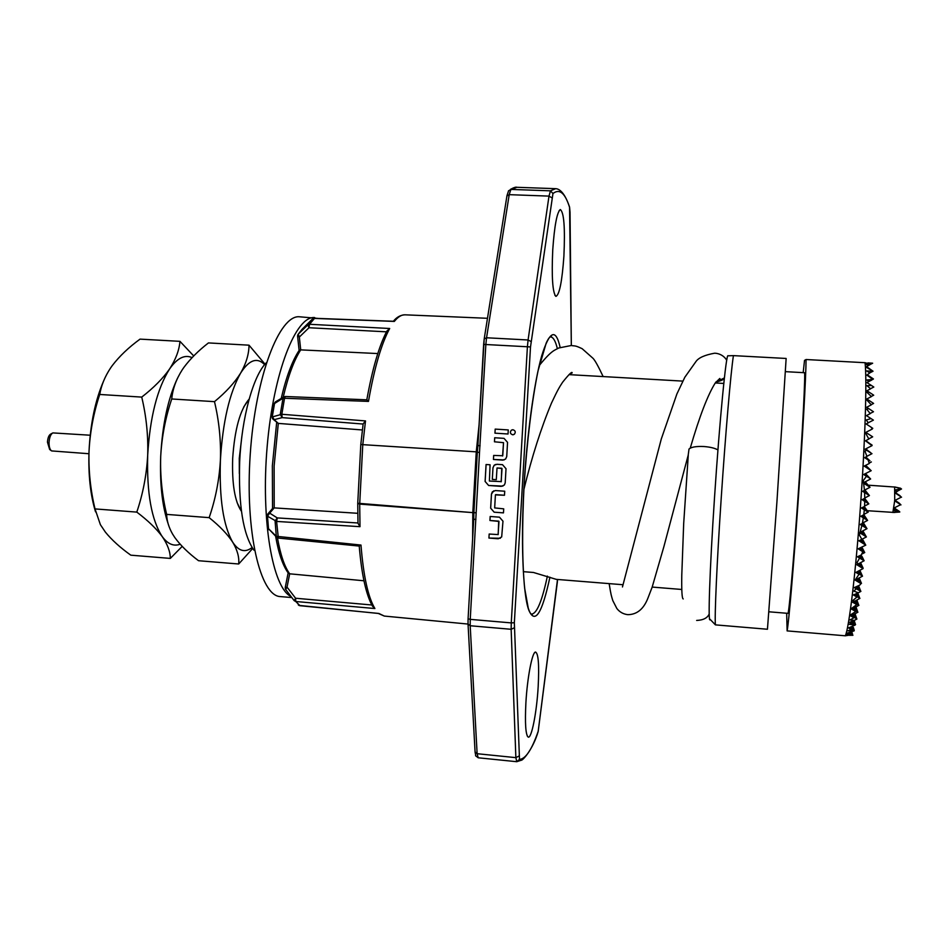 <?xml version="1.0" encoding="UTF-8"?>
<svg xmlns="http://www.w3.org/2000/svg" width="949" height="949" viewBox="0 0 949 949"><rect width="100%" height="100%" fill="white"/><g stroke="black" fill="none" stroke-linecap="round" stroke-linejoin="round"><path stroke-width="1.42" d="M549.922 577.182C542.069 613.576 535.034 624.596 528.842 610.219C522.638 594.347 520.823 537.288 524.109 484.88C526.707 438.308 533.943 382.554 541.796 355.531C549.625 330.727 555.746 328.022 560.147 347.393M362.388 429.968L278.306 423.396L274.119 466.101L274.202 507.893L272.565 508.474L268.152 513.587M512.318 429.79L511.392 430.194C509.732 432.317 510.159 433.847 512.685 434.772L513.362 434.725M512.958 429.743L511.369 430.194C509.708 432.317 510.147 433.847 512.662 434.784L514.346 434.262C515.888 432.127 515.426 430.632 512.958 429.743M552.745 249.848C554.465 225.672 556.98 212.244 560.29 209.551C563.991 212.232 565.189 227.796 563.896 256.254C562.081 281.568 559.424 294.937 555.9 296.373C552.591 292.589 551.535 277.084 552.745 249.848M525.9 702.711C527.3 677.586 532.259 651.939 535.497 652.046C538.38 653.268 539.281 664.786 538.178 686.601C536.766 712.118 531.547 739.057 528.166 737.088C525.639 734.787 524.88 723.328 525.9 702.711M523.29 571.666L533.48 572.472L556.28 579.365L622.485 584.691M717.93 449.921C714.799 448.13 710.125 447.003 703.921 446.528C696.198 446.184 691.228 447.026 689.01 449.055L688.203 455.176L663.897 546.612L652.129 587.253L648.06 597.787C643.79 608.961 637.052 614.584 627.835 614.667C623.315 614.145 619.65 612.081 616.85 608.499L612.805 600.61C611.358 595.652 611.097 595.842 609.151 583.611M715.593 353.253L716.661 353.396C721.026 354.214 724.384 356.48 726.732 360.217M710.576 619.827L715.416 624.869C714.49 616.957 716.875 562.876 721.216 498.201C725.499 433.681 730.872 371.711 733.423 355.626L728.049 355.816C726.282 352.174 719.639 419.909 714.538 497.229C709.638 570.361 707.835 625.889 710.172 619.365M715.416 624.869L767.444 629.246L776.911 502.092L786.14 358.461L733.423 355.626M768.951 611.797L787.884 613.351C788.809 615.177 793.269 565.307 797.682 502.009C802.581 432.281 805.701 370.395 804.396 372.708L785.428 371.652M318.425 318.437L299.623 316.8C279.528 314.297 255.447 376.362 250.251 454.061C244.842 531.737 260.263 596.411 280.501 596.601L291.829 597.562M314.7 317.583C296.029 315.412 273.502 371.996 267.191 446.244C260.69 520.443 272.683 588.131 291.046 596.53M786.674 613.256L787.112 630.895C788.726 623.149 793.423 568.795 797.967 503.563C802.546 438.497 806.009 375.887 806.069 359.529L804.515 360.395L803.186 372.637M787.112 630.895L845.322 635.794C849.011 628.179 855.63 573.599 860.34 507.917C865.144 442.412 867.042 379.268 865.061 362.708L806.069 359.529M266.396 362.72C253.43 375.021 241.568 417.643 239.67 461.997C238.389 505.2 243.134 534.584 253.905 550.135L254.474 550.171M90.214 435.223L52.836 432.91C50.688 434.179 49.419 437.323 49.051 442.329C49.004 446.754 49.846 449.612 51.602 450.917L88.945 453.729M52.385 433.159L50.7 434.073C48.85 435.164 47.782 437.857 47.462 442.127L49.645 449.47L51.175 450.597M892.855 512.472L894.729 500.538L894.622 486.979M571.322 345.507L569.566 207.309C565.058 192.967 559.53 188.365 552.959 193.537L530.503 346.966L514.346 622.722L519.494 759.402C525.627 758.998 531.855 749.639 538.19 731.323L557.502 579.459M498.711 521.155L498.178 534.584L489.162 534.038L488.937 538.059L498.225 538.771L501.677 536.956L502.982 521.203L499.471 517.169L490.17 516.481L489.945 520.503L498.984 521.428L498.095 534.667M490.645 508.166L494.156 512.187L503.468 512.875L503.705 508.842L494.666 507.917L495.414 494.88L504.488 495.259L504.726 491.214L495.402 490.562L492.353 491.819L491.463 494.061L490.645 508.166L494.18 512.187L503.468 512.863M486.102 464.512L485.129 481.451L488.616 485.485L501.25 486.374L504.37 485.022L505.2 482.863L506.019 468.711L502.507 464.678L496.908 464.298L494.156 465.271L492.958 467.821L492.306 479.399L496.291 479.672L497.027 468.011L501.76 468.248L501.262 481.606L489.399 481.048L490.064 464.785L486.078 464.512L485.105 481.463L488.64 485.485L502.899 486.113M494.714 437.75L494.476 441.795L503.516 442.661L502.756 455.757L493.67 455.425L493.444 459.47L502.768 460.099L505.603 459.055L506.73 456.564L507.549 442.376L504.026 438.355L494.69 437.75L494.453 441.795L503.528 442.649L502.579 455.994M508.035 434.001L508.273 429.933L495.188 429.102L494.951 433.159L508.035 434.001L494.951 433.159L495.212 429.102M479.506 452.459L485.852 344.523L527.407 346.765L511.262 622.9L470.241 619.365L479.506 452.459L477.323 452.21L473.895 512.543L476.066 512.875M531.037 341.545L528.083 339.979L486.552 337.773L485.852 344.523L483.634 344.428L477.905 445.484L480.111 445.769M477.928 445.532L477.335 452.127M473.895 512.626L473.729 519.15L475.912 519.566M473.895 512.543L472.839 512.14L476.232 452.329L477.323 452.21M477.335 452.044L476.268 451.843L479.079 424.772M472.626 538.581L472.816 512.614L473.895 512.709M724.384 377.951L715.854 382.103M487.478 318.295L404.986 314.819C401.557 314.653 398.011 316.859 394.333 321.414L314.095 318.401L312.446 319.006L301.901 329.469M297.666 335.744L298.235 334.167L307.867 324.878L309.504 324.285L389.695 328.496L386.919 330.999C379.102 345.851 372.399 368.793 366.812 399.802M389.695 328.496C381.415 343.645 374.345 367.951 368.473 401.403L283.016 398.212L274.225 403.693L272.007 416.658M272.066 416.979L281.829 414.274L365.507 420.917L363.147 423.883L360.81 444.417M357.82 503.255L472.816 512.614L359.695 504.109L360.003 526.671L276.61 521.428L267.499 516.197L267.582 514.239L269.67 513.148L267.499 516.197L268.508 528.723L276.301 536.292L360.976 545.058L359.303 546.078L278.318 538.071L276.301 536.292L275.091 520.977L277.274 517.917L276.61 521.428L278.33 538.059M360.976 545.058C363.467 576.114 368.105 597.277 374.902 608.534L295.756 601.5L294.214 600.67L285.459 589.175L285.222 587.645L287.037 587.111L285.685 589.543M298.247 604.845L299.801 605.687L378.26 613.398M360.869 444.535L476.268 451.843L360.869 444.535M368.473 401.403L366.836 399.814L285.341 396.492L284.581 397.999L281.829 414.274L282.15 417.619L363.123 424.049M314.487 318.413L309.504 324.285L308.994 327.737L386.48 331.83M394.333 321.414L393.289 321.379M371.83 604.988L295.59 598.238L295.756 601.5L300.003 605.711M374.902 608.534L372.506 606.209C366.089 594.821 361.664 574.774 359.22 546.078M357.975 522.982L277.274 517.917L269.67 513.148L274.202 507.893L357.773 513.302M360.003 526.671L357.987 523.243L357.749 503.504M365.507 420.917L362.767 444.82L359.695 504.109L357.749 503.326M285.068 396.635L283.016 398.212L280.263 414.405L282.15 417.619L274.19 419.648L272.47 418.675L271.983 416.813M312.518 318.959L307.867 324.878L308.994 327.737L299.338 337.037L297.571 336.005L297.808 334.783M377.797 353.562L300.714 349.873L299.338 337.037L298.235 334.167L302.126 329.232M277.464 537.822C280.418 554.655 284.486 566.66 289.682 573.813L287.037 587.111L295.59 598.238L294.214 600.67M275.625 536.232C278.591 553.291 282.79 565.533 288.211 572.971L289.682 573.813L363.953 580.776M283.739 396.955L275.613 401.771L274.581 403.218L272.316 416.445L274.19 419.648L278.306 423.396L273.205 419.339M281.224 398.438C286.23 376.907 292.197 360.905 299.125 350.43L300.714 349.873C294 360.24 288.152 376.041 283.193 397.275M267.227 515.853L268.508 528.723L276.645 537.217M850.992 632.936L852.238 632.924L850.897 631.939M851.348 634.122L852.593 634.11L850.102 632.271M849.367 635.32L852.926 635.284L849.379 632.663M845.322 635.794L851.111 634.881L846.698 634.881L848.964 634.24L847.113 633.588L848.667 633.066L847.243 633.137L854.183 630.836L847.848 630.836L851.229 629.578L848.501 627.918L855.12 625.071L849.201 624.323L851.419 623.268L849.557 622.33L854.432 620.361L849.96 619.946L854.029 617.716L850.601 615.901L852.854 614.964L850.79 614.667L855.82 611.5L851.597 609.163L852.973 608.57L851.716 608.309L856.805 604.596L852.522 602.164L854.788 601.18L852.724 600.61L856.947 597.028L853.424 594.964L858.359 592.769L853.875 591.144L856.247 588.76L854.29 587.597L859.675 585.153L861.051 583.635L855.12 580.076L859.011 574.299L855.915 572.413L863.092 568.593L856.698 564.655L858.287 563.908L856.876 562.828L859.58 558.107L857.445 556.778L861.241 554.975L862.843 551.749L858.181 548.819L865.785 545.129L858.881 540.776L861.858 539.34L859.367 534.987L861.882 525.544L860.221 524.489L862.333 523.457L863.341 517.846L860.862 516.256L863.768 514.821L864.314 509.803L861.478 507.976L864.563 506.446L864.753 501.392L862.072 499.66L864.764 498.308L864.575 492.555L862.629 491.297L864.432 490.396L863.329 480.514L866.449 476.303L863.685 474.512L871.206 470.692L864.183 466.089L869.26 463.503L868.145 459.945L864.634 457.655L866.959 456.469L864.966 451.19L866.532 450.182L865.073 449.221L872.036 445.639L865.464 440.799L868.833 439.067L865.785 433.42L866.769 432.993L865.82 432.376L872.297 429.031L871.158 427.228L866.14 423.978L868.288 422.874L866.283 419.968L871.016 418.58L866.425 415.615L870.269 413.61L866.603 409.09L868.762 408.639L866.651 407.275L871.312 404.843L866.805 400.003L868.11 399.814L866.817 398.983L871.431 396.575L866.9 392.293L869.023 392.103L866.911 390.751L870.636 388.805L866.923 385.674L871.49 385.496L866.911 382.601L868.94 381.534L866.888 379.991L872.961 379.41L866.793 375.104L869.842 372.933L866.651 370.929L873.044 371.213L866.473 367.382L867.884 367.536L866.425 366.646L868.418 365.567L866.247 364.416L870.731 364.309L865.061 362.708M872.463 363.182L867.884 362.909M850.695 632.01L852.238 632.924M849.782 632.449L852.593 634.11M848.928 632.912L852.712 635.308M851.111 634.881L848.655 633.066L850.375 632.117M872.665 363.23L870.613 364.25M868.371 365.543L869.616 364.914M872.866 371.106L867.884 367.536M869.759 372.874L872.665 371.415M872.783 379.28L873.436 378.948L867.718 375.14M868.881 381.498L871.823 380.015M870.518 388.699L873.815 387.038L871.49 385.496M871.289 396.433L873.709 395.199L869.023 392.103M871.158 404.677L873.602 403.432L868.11 399.814M870.15 413.456L873.495 411.747L868.762 408.639M868.216 422.768L873.388 420.134L871.016 418.58M868.726 438.865L872.677 436.837L866.769 432.993M865.547 440.763L871.656 444.82M865.215 449.15L871.965 453.681L866.532 450.182M871.965 453.681L866.9 456.303M864.93 457.513L868.145 459.945M864.373 465.995L871.194 470.645M863.981 474.358L870.162 478.474L866.449 476.303M870.636 478.972L863.626 482.638M863.376 482.816L870.031 487.264L863.709 483.266M862.902 491.167L869.426 495.556L864.575 492.555M862.143 499.625L864.753 501.392M861.87 507.786L868.216 512.116L864.314 509.803M861.289 516.042L867.623 520.384L863.341 517.846M860.292 524.453L861.882 525.544M859.592 532.65L866.413 536.909L861.858 539.34M859.26 540.598L865.785 545.129M858.465 548.688L862.843 551.749M858.098 556.47L864.171 560.729L859.58 558.107M864.171 560.729L858.287 563.908M857.184 564.418L863.092 568.593M856.188 572.294L859.011 574.299M856.223 572.271L862.534 576.138L856.14 579.602M855.678 579.815L861.051 583.635M855.132 587.206L860.921 591.369L856.247 588.76M860.921 591.369L858.359 592.769M853.839 594.786L856.947 597.028M853.91 594.75L859.913 598.38L854.788 601.18M853.104 601.915L856.805 604.596M853.198 601.868L858.916 605.32L852.973 608.57L857.932 612.188L852.854 614.964M852.238 608.89L855.82 611.5M852.356 608.831L857.932 612.188M851.206 615.652L854.029 617.716M851.312 615.604L856.947 618.985L854.432 620.361M849.936 622.176L851.419 623.268M850.019 622.153L854.064 624.572M850.731 621.856L855.12 625.071M850.968 621.761L855.595 624.537L854.895 624.916M852.617 626.174L849.414 627.941M849.141 628.036L851.229 629.578M849.296 627.977L853.839 630.682M849.901 627.669L854.183 630.836M850.162 627.526L854.266 629.97L853.554 630.361M847.789 633.363L848.964 634.24M847.931 633.315L850.079 634.584M871.206 427.311L872.783 428.343L872.084 428.699M872.072 445.069L865.488 440.787L871.834 445.2M871.36 461.949L869.142 463.1M870.031 487.264L864.42 490.206M869.426 495.556L864.753 498.011M862.143 499.613L868.821 503.836L864.575 506.078M868.216 512.116L863.815 514.441M867.623 520.384L862.392 523.16M860.304 524.453L867.018 528.64L860.174 532.294M859.996 532.46L866.413 536.909M859.308 540.574L864.942 544.548M858.501 548.664L864.764 552.532L861.633 554.216M857.255 564.382L862.617 568.261M856.757 572.033L862.534 576.138M855.773 579.768L860.945 583.576M854.503 594.477L859.913 598.38M853.792 601.607L858.916 605.32M851.965 615.343L856.947 618.985M855.879 618.202L856.556 617.835L852.712 615.023M851.514 621.548L855.595 624.537M854.515 623.742L855.215 623.363L852.297 621.227M850.601 627.277L854.266 629.97M853.187 629.175L853.886 628.796L851.312 626.898M852.463 626.838L852.712 626.138M852.819 628.001L853.519 627.621L852.012 626.506M862.404 499.494L868.821 503.836M860.66 524.275L867.018 528.64M860.043 532.436L865.571 536.315M859.699 540.384L865.358 544.323M858.94 548.451L864.764 552.532M858.193 556.422L863.246 560.088M857.73 564.169L863.127 567.988M856.888 571.974L861.573 575.45M856.271 579.531L861.514 583.267M855.274 587.146L860.506 590.325L859.913 590.646M854.693 594.394L859.497 597.301L858.892 597.645M854.017 601.512L858.513 604.216L857.872 604.56M853.187 608.451L857.528 611.061L856.876 611.417M852.226 615.237L856.556 617.835M855.5 617.052L856.164 616.684L853.4 614.667M851.905 621.393L855.215 623.363M854.147 622.58L854.824 622.2L853.068 620.919M850.992 627.064L853.886 628.796M851.822 626.613L853.519 627.621M860.316 532.211L865.962 536.114M858.608 556.233L863.72 559.827M857.327 571.761L862.107 575.165M855.761 586.921L860.506 590.325M855.168 594.193L859.497 597.301M854.491 601.31L858.513 604.216M853.614 608.214L857.528 611.061M853.092 614.845L856.164 616.684M852.831 621.014L854.824 622.2M864.397 465.983L870.162 469.814M863.578 482.721L869.557 486.718L863.4 482.804M862.938 491.155L868.726 495.081M862.439 499.471L868.098 503.35M861.906 507.762L867.469 511.594M861.336 516.019L866.828 519.838M860.719 524.251L866.2 528.083M859.806 540.337L864.492 543.73M859.035 548.403L863.875 551.903M857.872 564.097L862.19 567.324M856.449 579.436L860.529 582.567M856.01 586.814L860.079 589.293L859.497 589.602M855.464 594.05L859.094 596.245L858.489 596.577M854.835 601.156L858.11 603.125L857.481 603.469M853.958 608.036L857.125 609.946L856.484 610.302M853.875 614.406L855.773 615.557L855.108 615.925M853.756 620.646L854.456 621.061L853.768 621.429M864.503 465.923L870.28 469.755M864.017 474.346L869.521 478.047M863.139 491.048L868.952 494.963M862.665 499.352L868.359 503.207M862.166 507.632L867.754 511.44M861.621 515.888L867.161 519.672M861.028 524.097L866.556 527.893M860.423 532.164L865.12 535.533M860.126 540.171L864.907 543.504M859.403 548.237L864.314 551.666M858.774 556.15L862.807 559.186M858.252 563.92L862.688 567.051M857.54 571.666L861.146 574.477M856.828 579.222L861.087 582.259M856.389 586.636L860.079 589.293M855.82 593.896L859.094 596.245M855.144 600.99L858.11 603.125M854.266 607.858L857.125 609.946M856.093 609.187L856.733 608.831L854.907 607.514M854.064 614.311L855.773 615.557M854.741 614.798L855.393 614.43L854.729 613.944M853.839 620.61L854.456 621.061M864.148 474.286L869.687 477.976M863.614 482.697L868.893 486.279M860.707 532.009L865.512 535.331M861.134 524.05L865.749 527.336M859.569 548.154L863.436 551.049M859.106 555.995L863.282 558.937M857.884 571.5L861.68 574.192M858.477 563.801L861.763 566.399M857.089 579.092L860.114 581.571M856.733 586.482L859.664 588.261L859.094 588.582M856.235 593.718L858.679 595.189L858.086 595.521M855.559 600.753L857.706 602.046L857.077 602.39M854.717 607.621L856.733 608.831M855.713 608.095L856.342 607.74L855.547 607.158M854.646 613.991L855.393 614.43M864.527 465.912L869.687 469.364M863.72 482.59L869.082 486.185M863.187 491.024L868.264 494.5M862.736 499.328L867.635 502.721M862.238 507.596L867.006 510.93M861.716 515.841L866.378 519.139M861.395 523.919L866.105 527.158M860.292 540.1L864.053 542.911M859.865 548.012L863.875 550.811M858.75 563.647L862.261 566.126M857.386 578.926L860.672 581.263M857.006 586.363L859.664 588.261M856.472 593.611L858.679 595.189M855.761 600.646L857.706 602.046M855.464 607.206L856.342 607.74M870.53 452.554L865.227 449.138L870.47 452.59M864.622 465.864L869.806 469.304M864.183 474.263L869.059 477.561M863.365 490.941L868.489 494.382M862.926 499.221L867.884 502.59M862.463 507.49L867.291 510.776M861.953 515.722L866.698 518.973M860.85 531.926L864.681 534.762M860.553 539.969L864.468 542.686M859.331 555.889L862.38 558.297M858.181 571.369L860.731 573.528M857.718 578.748L859.699 580.574M857.457 586.162L859.26 587.253L858.691 587.561M856.994 593.374L858.276 594.157L857.682 594.477M856.283 600.361L857.303 600.978L856.686 601.322M864.954 457.501L869.842 460.751M864.302 474.203L869.213 477.477M863.78 482.567L868.43 485.746M861.538 523.848L865.298 526.6M861.087 531.808L865.061 534.548M860.102 547.905L862.997 550.206M859.592 555.758L862.855 558.048M859.047 563.492L861.336 565.474M858.442 571.251L861.253 573.243M857.932 578.629L860.245 580.278M857.623 586.079L859.26 587.253M857.113 593.315L858.276 594.157M856.378 600.314L857.303 600.978M870.055 452.187L865.322 449.091L870.008 452.222M865.097 457.43L869.936 460.704M864.658 465.84L869.225 468.913M863.91 482.495L868.62 485.651M863.436 490.894L867.801 493.931M863.021 499.186L867.172 502.104M862.57 507.43L866.556 510.277M862.072 515.663L865.927 518.439M861.763 523.741L865.654 526.41M860.779 539.862L863.614 542.093M860.328 547.787L863.436 549.969M859.248 563.386L861.834 565.213M859.901 555.616L861.953 557.419M858.821 571.061L860.316 572.579M858.347 578.404L859.841 579.305L859.296 579.602M858.169 585.83L858.857 586.245L858.287 586.553M864.741 465.805L869.343 468.853M864.349 474.18L868.596 477.062M863.59 490.823L868.027 493.812M863.187 499.103L867.433 501.974M862.748 507.347L866.84 510.123M862.273 515.556L866.247 518.273M861.277 531.701L864.242 533.99M860.98 539.767L864.029 541.879M860.079 555.533L862.416 557.17M858.987 570.99L860.826 572.294M858.477 578.332L859.841 579.305M858.228 585.806L858.857 586.245M864.456 474.12L868.75 476.979M863.981 482.46L867.967 485.212M861.941 523.646L864.859 525.876M861.467 531.606L864.61 533.789M860.613 547.644L862.57 549.364M859.604 563.196L860.921 564.56M859.462 570.776L859.901 571.63M865.346 449.091L869.533 451.854M864.788 465.781L868.762 468.462M864.1 482.4L868.157 485.117M863.685 490.775L867.35 493.35M863.305 499.044L866.722 501.487M862.89 507.276L866.105 509.625M862.439 515.473L865.476 517.751M862.119 523.563L865.203 525.687M861.253 539.625L863.187 541.298M860.779 547.573L863.009 549.127M859.735 563.125L861.407 564.299M860.458 555.355L861.538 556.553M859.533 570.74L860.411 571.357M865.571 448.972L869.592 451.831M865.132 457.406L868.916 459.945M864.859 465.745L868.881 468.403M864.515 474.097L868.133 476.576M863.804 490.716L867.564 493.243M863.448 498.972L866.971 501.357M863.044 507.205L866.378 509.471M862.605 515.402L865.796 517.585M861.692 531.476L863.804 533.219M861.407 539.554L863.59 541.072M860.565 555.295L861.989 556.304M861.134 547.407L862.143 548.522M860.162 562.887L860.506 563.659M865.18 457.382L868.999 459.897M864.61 474.049L868.288 476.493M864.183 482.353L867.516 484.69M862.333 523.445L864.42 525.153M861.834 531.404L864.171 533.03M861.229 547.359L862.57 548.297M860.221 562.864L860.992 563.398M869.248 443.112L865.583 440.739L869.237 443.124M864.978 465.686L868.418 467.964L864.919 465.71M864.278 482.306L867.694 484.595M863.922 490.657L866.9 492.792M863.59 498.901L866.271 500.882M863.21 507.11L865.654 508.984M862.795 515.307L865.037 517.063M862.356 523.314L864.764 524.963M861.728 539.4L862.76 540.503M861.004 555.094L861.111 555.687M868.549 459.494L865.263 457.335L868.465 459.541M864.681 474.002L867.683 476.09M864.029 490.597L867.113 492.673M863.697 498.842L866.52 500.752M863.329 507.063L865.939 508.83M862.926 515.236L865.346 516.897M862.119 531.262L863.365 532.472M861.822 539.352L863.163 540.289M865.607 440.727L868.798 442.803L865.607 440.727M865.049 465.651L867.849 467.584M864.753 473.966L867.825 476.018M864.385 482.246L867.066 484.168M862.487 523.101L863.981 524.429M862.202 531.215L863.744 532.27M865.097 465.627L867.967 467.525M864.468 482.211L867.244 484.073M864.159 490.538L866.449 492.223M863.863 498.759L865.832 500.289M863.531 506.956L865.215 508.344M863.151 515.129L864.598 516.386M862.582 523.053L864.325 524.251M868.347 442.483L865.618 440.716L868.335 442.495M865.346 457.299L868.086 459.102L865.31 457.311M864.907 473.895L867.374 475.544L864.847 473.919M864.242 490.491L866.662 492.116M863.946 498.723L866.069 500.159M863.614 506.92L865.488 508.19M863.234 515.082L864.907 516.22M862.534 531.037L862.938 531.725M865.168 465.579L867.398 467.145M864.586 482.139L866.615 483.646M862.866 522.899L863.554 523.718M862.57 531.013L863.305 531.523M865.642 440.704L867.908 442.175L865.69 440.68M865.429 457.252L867.647 458.711L865.405 457.264M865.215 465.568L867.516 467.086M865.014 473.836L866.781 475.141M864.646 482.116L866.793 483.551M864.409 490.408L865.998 491.677M864.136 498.616L865.393 499.696M863.839 506.802L864.776 507.703M864.468 515.556L863.554 514.927L864.159 515.722M862.926 522.875L863.887 523.54M865.061 473.824L866.935 475.069M864.432 490.36L866.212 491.558M864.195 498.593L865.63 499.565M863.898 506.778L865.049 507.561M865.618 448.936L867.327 450.063L865.607 448.948M867.196 458.32L865.488 457.228L867.113 458.367M865.322 465.508L867.066 466.659L865.298 465.52M864.824 482.021L866.354 483.041L864.776 482.045M865.168 473.765L866.342 474.678M864.468 490.182L865.559 491.119M865.191 498.972L864.444 498.474L864.954 499.103M866.888 449.719L865.666 448.924L866.84 449.743M865.595 457.169L866.757 457.94L865.583 457.181M865.441 465.449L866.627 466.232L865.417 465.461M865.203 473.741L866.484 474.595M864.978 481.938L865.737 482.626M864.515 490.17L865.773 491.013M865.002 481.926L865.915 482.543M865.713 448.889L866.461 449.375L865.713 448.901M866.318 457.56L865.666 457.133L866.247 457.596M865.547 465.39L866.188 465.805L865.535 465.401M865.346 473.67L866.046 474.132L865.334 473.681M864.717 490.052L865.334 490.467L864.705 490.064M894.575 500.609L900.981 504.892L894.705 500.823M893.567 510.633L899.83 511.962L893.982 508.035L900.66 504.69M899.83 511.962L893.946 508.308M893.602 510.432L895.761 509.459M892.997 512.472L899.676 512.045M894.017 508.023L899.059 511.452M899.249 511.345L894.195 507.952M899.083 503.231L894.966 500.42M895.049 500.384L899.237 503.136M899.806 495.544L895.227 492.578L899.664 495.615M894.717 486.979L900.625 488.249M894.741 487.003L901.182 488.735M895.097 489.945L901.384 488.877M896.876 491.428L901.526 488.972M895.097 490.182L897.078 491.594L895.097 492.65M895.097 492.958L901.55 497.193L895.026 492.685M900.233 504.394L894.741 500.526L901.408 497.098M900.399 504.299L894.587 500.598M899.652 503.8L894.919 500.443M895.037 492.673L900.376 496.09L895.156 492.614M894.777 500.514L899.818 503.717M493.694 455.425L493.444 459.47M493.468 459.458L504.109 459.933M495.568 464.452L494.18 465.271L492.982 467.81L492.306 479.399M492.317 479.387L496.291 479.672M497.146 467.952L502.033 468.533L501.108 481.831M493.765 490.811L491.487 494.049L490.669 508.154M495.592 494.643L504.488 495.248M490.194 516.481L489.945 520.503M489.969 520.491L498.735 521.143M489.186 534.05L488.937 538.059M488.96 538.047L500.372 538.273M249.16 399.066L249.101 399.126C240.133 409.541 234.652 429.339 232.671 458.533C231.9 483.966 234.806 501.535 241.402 511.238L241.437 511.286M168.139 523.753C162.196 506.078 159.717 483.563 160.713 456.232C162.433 424.357 168.056 398.307 177.57 378.07M252.078 547.514C245.103 552.982 238.638 551.203 232.695 542.176C237.369 550.04 239.373 557.312 238.697 563.991L198.543 560.717C188.507 553.196 180.618 545.497 174.853 537.597L172.588 534.073C168.803 527.43 166.822 520.871 166.644 514.394C162.065 495.259 160.084 475.876 160.713 456.232C161.805 436.611 165.482 417.536 171.733 398.971C172.671 388.971 176.206 379.209 182.327 369.671L183.928 367.358C190.358 358.734 198.531 350.584 208.448 342.921L249.018 345.175L265.032 364.191M166.644 514.394L209.16 517.644C215.494 499.233 219.231 480.147 220.393 460.384C221.07 440.573 219.1 421 214.486 401.652L171.733 398.971M214.486 401.652C225.898 392.245 234.605 382.732 240.619 373.111C229.456 392.945 222.718 422.032 220.393 460.384C219.195 498.474 223.288 525.746 232.695 542.176C227.546 534.275 219.705 526.09 209.16 517.644M238.697 563.991L252.695 548.475M264.652 364.641C257.108 356.99 249.101 359.813 240.619 373.111C246.147 363.479 248.946 354.167 249.018 345.175M95.552 511.867C90.38 494.963 88.21 474.749 89.028 451.249C90.38 423.764 95.28 400.253 103.714 380.739M180.156 544.216C173.726 546.624 167.759 544.085 162.243 536.6C167.593 544.453 170.298 551.725 170.322 558.403L130.82 555.177C120.274 547.668 111.792 539.981 105.375 532.104L100.392 524.678L95.019 508.913C90.463 489.945 88.471 470.728 89.028 451.249C90.048 431.795 93.619 412.874 99.728 394.464C101.27 385.401 104.912 376.516 110.677 367.832L112.302 365.543C119.479 356.16 128.732 347.358 140.049 339.125L179.954 341.343L193.715 355.934M95.019 508.913L136.798 512.104C142.967 493.848 146.597 474.927 147.688 455.33C148.305 435.686 146.312 416.279 141.733 397.097L99.728 394.464M141.733 397.097C153.679 387.809 162.979 378.426 169.61 368.924C157.261 388.509 149.942 417.311 147.688 455.33C146.68 493.1 151.532 520.194 162.243 536.6C156.419 528.7 147.937 520.538 136.798 512.104M170.322 558.403L182.184 546.399M192.066 357.619C184.687 354.333 177.202 358.093 169.61 368.924C175.779 359.41 179.219 350.217 179.954 341.343M549.815 337.073L550.717 336.954C553.326 337.215 555.533 341.118 557.36 348.663M239.338 473.622L239.278 458.26L241.912 436.089M569.851 374.677L569.886 374.06L569.863 374.677M569.198 205.897L569.566 207.309M552.959 193.537L550.467 190.832L555.663 188.673C557.407 188.768 563.623 189.397 569.566 207.048L570.029 212.196M557.514 579.459L557.348 581.998M538.19 731.323L537.905 732.272M519.494 759.402L516.742 761.703L515.865 757.646L477.122 753.708L470.194 625.747L511.155 629.294L515.865 757.646L518.783 756.139M514.251 627.835L511.155 629.294L511.262 622.9L514.346 622.722M530.503 346.966L527.407 346.765L528.083 339.979L548.996 196.111L550.467 190.832L510.859 189.409L509.21 194.664L548.996 196.111L551.796 197.76M547.383 576.102C542.14 600.859 536.909 613.517 531.701 614.074L530.799 613.837M557.36 582.069L538.178 731.501C532.947 749.52 522.484 760.778 521.262 760.244L516.742 761.703L478.189 757.776L477.122 753.708L475.069 751.881L468.059 624.442M477.822 446.825L484.204 338.923L486.552 337.773L509.21 194.664L506.92 195.992L484.251 338.603M555.663 188.673L516.873 187.297L508.593 190.702L506.98 195.624M468.082 618.784L473.729 519.21L468.082 618.784L470.241 619.365L470.194 625.747L468.035 624.003L468.071 618.867M378.853 613.457L384.309 616.067L468.023 624.062M267.321 515.378L267.582 514.239M549.957 336.919L551.44 336.065C549.946 336.373 548.202 338.71 546.209 343.063L538.107 370.573C532.021 400.098 526.932 441.415 524.121 484.868C521.95 525.924 522.175 562.911 524.643 588.226L528.225 607.989C529.566 612.247 530.93 614.608 532.294 615.071L530.93 614.003M276.669 422.507L272.351 465.817L272.541 508.51M559.139 210.642L560.29 209.551M534.406 652.971L535.497 652.046M652.188 587.075L681.821 589.471M539.246 365.531C551.903 349.896 554.643 350.406 558.712 347.998L571.227 345.507C575.426 346.231 574.774 345.199 582.152 348.698L593.03 358.331C595.011 360.359 598.38 366.444 603.137 376.563M523.848 489.625C531.891 456.777 541.108 427.952 551.464 403.135C558.024 389.137 559.59 386.884 562.627 382.21C568.985 374.274 572.164 371.166 572.164 372.886L569.732 374.025M570.147 373.74L571.203 374.748M622.461 586.957L661.323 438.889L676.898 393.977L684.822 377.251L695.854 361.688C698.405 357.832 704.692 354.997 714.704 353.194L716.661 353.396M683.233 598.926C682.011 598.819 681.524 590.966 681.773 575.343L683.683 523.563L688.274 455.176M696.649 620.444C703.316 620.148 707.503 617.977 709.2 613.944M867.172 510.704L894.717 512.484M570.041 212.434L571.334 345.507M554.88 295.222L555.9 296.373M527.217 735.914L528.166 737.088M516.742 761.703L478.189 757.776C473.8 754.147 476.623 757.8 475.093 752.355M473.788 517.786L473.729 519.15M510.313 189.456C513.812 187.534 515.995 186.823 516.873 187.297M483.634 344.428L484.204 338.923M568.985 374.63L682.782 381.107M715.261 382.957L723.79 383.443M715.949 381.961C719.389 380.419 720.671 379.256 719.793 378.473L715.285 382.933C707.764 394.867 699.425 416.599 690.243 448.142M357.749 503.278L360.798 444.583M393.776 321.284L314.297 318.283L312.648 318.84M404.986 314.819C400.549 314.997 396.67 317.144 393.361 321.26M378.295 613.445L384.309 616.067M378.532 613.469L298.876 605.391M715.843 382.127C720.611 380.94 723.435 379.73 724.324 378.497M284.048 396.777L285.341 396.492M299.149 350.656L297.595 336.243M288.152 572.888L285.246 587.478M274.261 403.491L275.305 401.949M268.935 529.732L268.247 528.344M868.05 485.176L895.465 487.086M243.691 407.026L249.101 399.126M237.108 502.626L241.402 511.238"/></g></svg>
